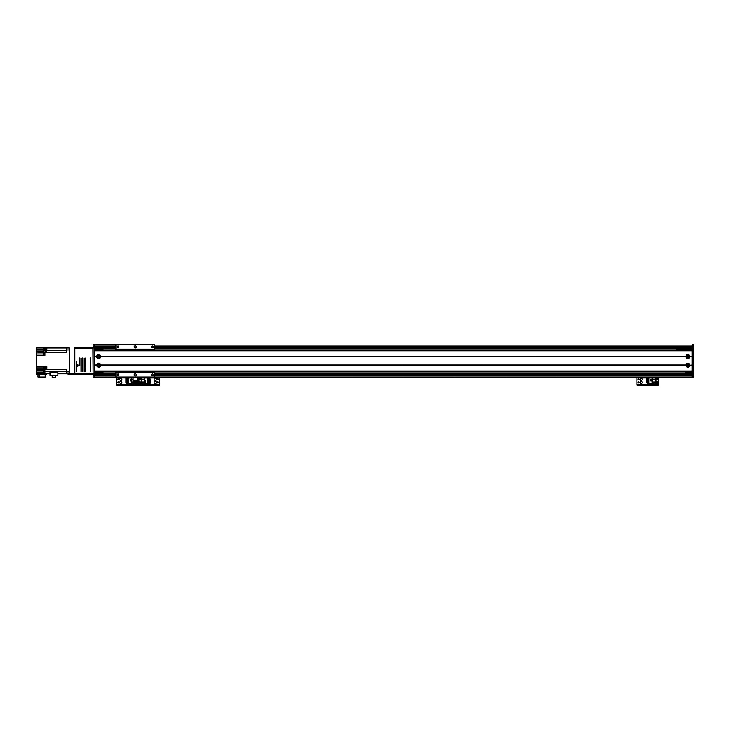 <?xml version="1.0" encoding="UTF-8"?>
<svg xmlns="http://www.w3.org/2000/svg" width="730" height="730" viewBox="0 0 730 730"><rect width="100%" height="100%" fill="white"/><g stroke="black" fill="none" stroke-linecap="round" stroke-linejoin="round"><path stroke-width="1.09" d="M154.605 373.815L692.213 373.815L154.605 373.815L692.213 373.815L154.605 373.815L692.213 373.815L692.213 344.788L693.5 344.788L693.5 377.045L692.213 377.045L693.5 377.045L692.213 377.045L692.213 373.815L693.5 373.815M133.097 377.255L133.097 381.343L137.395 381.343L137.395 377.255L93.102 377.045L94.389 377.045L93.102 377.045L93.102 344.788L94.389 344.788L94.389 377.045L693.5 377.045M94.389 344.788L115.897 344.788L94.389 344.788M692.213 344.788L693.5 344.788M94.389 372.957L115.897 372.957M154.605 372.957L692.213 372.957M93.102 373.815L115.897 373.815M94.389 348.876L115.897 348.876M154.605 348.876L692.213 348.876M93.102 348.009L115.897 348.009M154.605 348.009L693.5 348.009M99.389 356.614A0.694 0.694 0 0 1 98.34 357.216A0.694 0.694 0 0 1 98.34 356.012A0.694 0.694 0 0 1 99.389 356.614M99.389 365.219A0.694 0.694 0 0 1 98.34 365.821A0.694 0.694 0 0 1 98.34 364.608A0.694 0.694 0 0 1 99.389 365.219M94.389 349.305L102.994 349.305L102.994 350.592M102.994 371.232L102.994 372.528L94.389 372.528M94.389 349.734L102.994 349.734M94.389 372.099L102.994 372.099M693.5 374.244L692.213 374.244M692.213 347.58L693.5 347.58M155.225 381.343A1.077 1.077 0 0 1 156.156 382.958A1.077 1.077 0 0 1 154.295 382.958A1.077 1.077 0 0 1 155.225 381.343M155.225 378.332A1.077 1.077 0 0 1 156.156 379.947A1.077 1.077 0 0 1 154.295 379.947A1.077 1.077 0 0 1 155.225 378.332M157.808 382.949A0.529 0.529 0 0 1 157.351 382.155A0.529 0.529 0 0 1 158.264 382.155A0.529 0.529 0 0 1 157.808 382.949M139.74 379.938A0.529 0.529 0 0 1 139.284 379.144A0.529 0.529 0 0 1 140.196 379.144A0.529 0.529 0 0 1 139.74 379.938M139.74 382.949A0.529 0.529 0 0 1 139.284 382.155A0.529 0.529 0 0 1 140.196 382.155A0.529 0.529 0 0 1 139.74 382.949M157.808 379.938A0.529 0.529 0 0 1 157.351 379.144A0.529 0.529 0 0 1 158.264 379.144A0.529 0.529 0 0 1 157.808 379.938M139.202 377.729L138.025 377.729M139.311 385.212L139.311 384.527L138.025 384.527L138.025 385.212L159.523 385.212L159.523 384.527L158.237 384.527L158.237 385.212M139.311 384.527L158.237 384.527M159.523 377.045L159.523 384.527M138.025 385.212L138.025 384.527L136.729 384.527L136.729 385.212L138.025 385.212L138.025 384.354L138.025 385.212M137.395 377.948L138.025 377.948L138.025 377.255L138.025 384.354L159.523 384.354M139.74 378.651A0.748 0.748 0 0 1 140.397 379.782A0.748 0.748 0 0 1 139.092 379.782A0.748 0.748 0 0 1 139.74 378.651M139.74 381.662A0.748 0.748 0 0 1 140.397 382.794A0.748 0.748 0 0 1 139.092 382.794A0.748 0.748 0 0 1 139.74 381.662M144.239 383.834L147.487 383.834L147.487 377.985L138.235 377.985L138.235 383.834L144.239 383.834L144.239 381.991L141.246 381.991L141.246 383.834M145.717 382.246L145.717 380.868L144.348 380.868L144.348 382.246L145.717 382.246M149.121 383.305L147.487 383.706M149.121 378.952L149.121 378.122L147.487 378.122M147.487 378.952L150.152 378.952L150.152 379.6L147.487 379.6M147.487 380.047L150.152 380.047L150.152 380.686L147.487 380.686M147.487 381.133L150.152 381.133L150.152 381.781L147.487 381.781M147.487 382.228L150.152 382.228L150.152 383.305L147.487 383.305M144.239 377.985L144.239 381.991M141.246 381.991L141.246 377.985M144.239 379.837L141.246 379.837M144.385 382.201L145.681 382.201L145.681 380.914L144.385 380.914L144.385 382.201M687.906 365.912A0.694 0.694 0 0 1 687.304 364.863A0.694 0.694 0 0 1 688.509 364.863A0.694 0.694 0 0 1 687.906 365.912M687.906 357.308A0.694 0.694 0 0 1 687.304 356.267A0.694 0.694 0 0 1 688.509 356.267A0.694 0.694 0 0 1 687.906 357.308L688.591 356.459L687.231 356.459L687.906 357.308M685.324 350.592L685.324 349.305L692.213 349.305M692.213 372.528L685.324 372.528L685.324 371.232M688.591 365.365C688.135 364.325 687.678 364.325 687.231 365.365L688.591 365.365M685.324 372.099L692.213 372.099M685.324 349.734L692.213 349.734M689.85 356.824A1.953 1.953 0 0 1 685.963 356.824L685.963 356.395A1.953 1.953 0 0 1 689.85 356.395L692.213 356.824L692.213 365L689.85 365.429A1.953 1.953 0 0 1 685.963 365.429L685.963 365A1.953 1.953 0 0 1 689.85 365M687.906 355.647A0.967 0.967 0 0 0 687.067 357.098A0.967 0.967 0 0 0 688.746 357.098A0.967 0.967 0 0 0 687.906 355.647M100.64 356.824A1.953 1.953 0 0 1 96.743 356.824L96.743 356.395A1.953 1.953 0 0 1 100.64 356.395L685.963 356.824M98.687 355.647A0.967 0.967 0 0 0 97.856 357.098A0.967 0.967 0 0 0 99.526 357.098A0.967 0.967 0 0 0 98.687 355.647M100.64 365.429A1.953 1.953 0 0 1 96.743 365.429L96.743 365A1.953 1.953 0 0 1 100.64 365L685.963 365.429M98.687 364.252A0.967 0.967 0 0 0 97.856 365.703A0.967 0.967 0 0 0 99.526 365.703A0.967 0.967 0 0 0 98.687 364.252M687.906 364.252A0.967 0.967 0 0 0 687.067 365.703A0.967 0.967 0 0 0 688.746 365.703A0.967 0.967 0 0 0 687.906 364.252M96.953 356.614L94.389 356.614M96.743 356.824L94.389 356.824L94.389 365L96.743 365M686.163 356.614L100.43 356.614M96.743 356.395L94.389 356.395L94.389 350.811L692.213 350.811L692.213 356.395L689.85 356.395M685.963 356.395L100.64 356.395M96.743 365.429L94.389 365.429L94.389 371.023L692.213 371.023L692.213 365.429L689.85 365.429M96.953 365.219L94.389 365.219M692.213 365.219L689.649 365.219M685.963 365L100.64 365M692.213 371.232L94.389 371.232L692.213 371.232M692.213 350.592L94.389 350.592M692.213 356.614L689.649 356.614M686.163 365.219L100.43 365.219M81.185 358.12L81.185 371.451M79.47 361.095L79.807 365.484L79.807 357.946M77.809 366.332L78.347 365.566L77.809 364.681L77.27 365.566L77.809 366.332M76.194 371.451L76.194 361.195M90.602 358.12L90.602 371.451M85.62 371.451L85.62 358.12M84.799 366.843L85.054 359.032M84.799 364.936L84.799 359.032M82.563 371.406L82.563 358.165M84.242 358.165L84.242 371.406M85.054 366.843L85.054 364.936M79.552 347.58L77.398 347.58M90.301 347.58L88.157 347.58M93.102 348.438L92.883 347.58L75.254 347.58M74.825 348.438L92.883 348.438L93.102 373.386M43.599 348.009L43.599 351.02L36.5 351.02L36.5 348.009L44.886 348.009L44.886 351.02L46.82 351.02L46.82 348L69.441 348.009L66.43 348.009L66.43 352.499L44.886 352.499L44.886 355.537L36.5 355.537L36.5 366.423L43.599 366.423L43.599 369.325L44.886 369.325L44.886 366.423L46.82 366.423L46.82 369.325L66.43 369.325L66.43 373.815L69.441 374.244L92.883 374.244L92.883 373.386L74.825 373.386M92.454 347.58L74.825 347.58M94.389 347.58L93.102 347.58M94.389 374.244L93.102 374.244L94.389 374.244M141.702 377.045L692.213 377.045L137.395 377.255M685.324 349.515L676.728 349.515L676.728 350.592M114.601 350.592L102.994 350.373M66.43 349.944L69.441 349.944L69.441 373.815L74.825 373.815L74.825 348.009M46.82 366.816L46.82 369.635L44.886 369.325M46.82 348L46.82 350.537M46.519 348.064L45.661 348.064L45.661 350.473L46.519 350.473M44.886 348.009L46.519 348.009M36.5 351.02L36.5 352.097L44.886 352.499M43.508 354.032L36.5 354.032L36.5 355.537M46.61 373.815L46.61 374.673L36.5 374.673L36.5 372.099L43.508 372.099M36.5 366.423L36.5 372.099M36.5 354.032L36.5 352.097M69.441 373.815L57.871 373.815M36.5 373.815L49.987 373.815M39.237 374.673L39.237 377.045L37.96 377.045L37.96 374.673M39.237 377.045L45.187 377.045L45.187 374.673M36.5 370.594L44.886 370.594L44.886 373.815M36.5 369.635L43.599 369.325M49.987 372.437L57.871 372.437L57.871 375.275L49.987 375.275L49.987 372.437M44.676 371.013L44.676 373.596L44.375 371.041L44.886 371.013M44.375 371.105L43.508 371.105L43.508 373.514L44.375 373.514M55.389 375.275L55.389 377.602L52.186 377.602L52.186 375.275M44.676 352.617L44.676 355.2L44.375 352.636L44.886 352.617M44.375 352.7L43.508 352.7L43.508 355.108L44.375 355.108M46.519 366.88L45.661 366.88L45.661 369.289L46.519 369.289M92.883 374.244L74.825 373.815M69.441 349.944L69.441 348.009L66.43 348.009M154.605 349.177L154.605 344.788L115.897 344.788L115.897 349.177L154.605 349.177L154.605 350.592L159.332 350.592M135.251 345.865A1.077 1.077 0 0 1 136.181 347.471A1.077 1.077 0 0 1 134.32 347.471A1.077 1.077 0 0 1 135.251 345.865M152.451 346.047A0.885 0.885 0 0 1 153.218 347.38A0.885 0.885 0 0 1 151.685 347.38A0.885 0.885 0 0 1 152.451 346.047M118.041 346.047A0.885 0.885 0 0 1 118.817 347.38A0.885 0.885 0 0 1 117.275 347.38A0.885 0.885 0 0 1 118.041 346.047M159.332 371.232L154.605 371.232L154.605 377.045M152.451 374.006A0.885 0.885 0 0 1 153.218 375.339A0.885 0.885 0 0 1 151.685 375.339A0.885 0.885 0 0 1 152.451 374.006M118.041 374.006A0.885 0.885 0 0 1 118.817 375.339A0.885 0.885 0 0 1 117.275 375.339A0.885 0.885 0 0 1 118.041 374.006M135.251 373.815A1.077 1.077 0 0 1 136.181 375.43A1.077 1.077 0 0 1 134.32 375.43A1.077 1.077 0 0 1 135.251 373.815M115.897 377.045L115.897 371.232M115.897 350.592L115.897 349.177M115.897 372.656L154.605 372.656M115.897 372.528L154.605 372.528L115.897 372.528M115.897 349.305L154.605 349.305M120.815 381.343A1.077 1.077 0 0 1 121.746 382.958A1.077 1.077 0 0 1 119.884 382.958A1.077 1.077 0 0 1 120.815 381.343M120.815 378.332A1.077 1.077 0 0 1 121.746 379.947A1.077 1.077 0 0 1 119.884 379.947A1.077 1.077 0 0 1 120.815 378.332M136.3 382.949A0.529 0.529 0 0 1 135.844 382.155A0.529 0.529 0 0 1 136.756 382.155A0.529 0.529 0 0 1 136.3 382.949M118.242 379.938A0.529 0.529 0 0 1 117.776 379.144A0.529 0.529 0 0 1 118.698 379.144A0.529 0.529 0 0 1 118.242 379.938M118.242 382.949A0.529 0.529 0 0 1 117.776 382.155A0.529 0.529 0 0 1 118.698 382.155A0.529 0.529 0 0 1 118.242 382.949M117.703 377.729L116.517 377.729M117.804 385.212L117.804 384.527L116.517 384.527L116.517 385.212L136.729 385.212M117.804 384.527L136.729 384.527M159.523 377.948L138.025 377.948L138.025 384.354L116.517 384.354L116.517 385.212M116.517 377.045L116.517 384.354M136.3 383.168A0.748 0.748 -0 0 1 135.652 382.046A0.748 0.748 -0 0 1 136.957 382.046A0.748 0.748 -0 0 1 136.3 383.168M133.097 377.985L128.562 377.985L128.562 383.834L137.806 383.834L137.395 377.985M133.097 379.837L131.811 379.837L131.811 377.985M130.323 379.582L130.323 380.96L131.701 380.96L131.701 379.582L130.323 379.582M126.929 378.523L128.562 378.122M126.929 382.876L126.929 383.706L128.562 383.706M128.562 382.876L125.898 382.876L125.898 382.228L128.562 382.228M128.562 381.781L125.898 381.781L125.898 381.133L128.562 381.133M128.562 380.686L125.898 380.686L125.898 380.047L128.562 380.047M128.562 379.6L125.898 379.6L125.898 378.523L128.562 378.523M131.811 383.834L131.811 379.837M134.794 381.343L134.794 383.834M131.811 381.991L134.794 381.991M131.655 379.627L130.369 379.627L130.369 380.914L131.655 380.914L131.655 379.627M641.223 381.343A1.077 1.077 0 0 1 642.154 382.958A1.077 1.077 0 0 1 640.292 382.958A1.077 1.077 0 0 1 641.223 381.343M641.223 378.332A1.077 1.077 0 0 1 642.154 379.947A1.077 1.077 0 0 1 640.292 379.947A1.077 1.077 0 0 1 641.223 378.332M656.708 382.949A0.529 0.529 0 0 1 656.252 382.155A0.529 0.529 0 0 1 657.164 382.155A0.529 0.529 0 0 1 656.708 382.949M638.64 379.938A0.529 0.529 0 0 1 638.184 379.144A0.529 0.529 0 0 1 639.097 379.144A0.529 0.529 0 0 1 638.64 379.938M638.64 382.949A0.529 0.529 0 0 1 638.184 382.155A0.529 0.529 0 0 1 639.097 382.155A0.529 0.529 0 0 1 638.64 382.949M656.708 379.938A0.529 0.529 0 0 1 656.252 379.144A0.529 0.529 0 0 1 657.164 379.144A0.529 0.529 0 0 1 656.708 379.938M638.102 377.729L636.925 377.729M638.212 385.212L638.212 384.527L636.925 384.527L636.925 385.212L658.423 385.212L658.423 384.527L657.137 384.527L657.137 385.212M638.212 384.527L657.137 384.527M658.423 377.045L658.423 385.212M636.925 385.212L636.925 384.354L658.423 384.354M636.925 377.045L636.925 384.354M656.708 383.168A0.748 0.748 -0 0 1 656.051 382.046A0.748 0.748 -0 0 1 657.356 382.046A0.748 0.748 -0 0 1 656.708 383.168M656.708 380.157A0.748 0.748 -0 0 1 656.051 379.034A0.748 0.748 -0 0 1 657.356 379.034A0.748 0.748 -0 0 1 656.708 380.157M652.209 377.985L648.961 377.985L648.961 383.834L658.214 383.834L658.214 377.985L652.209 377.985L652.209 379.837L655.202 379.837L655.202 377.985M650.731 379.582L650.731 380.96L652.1 380.96L652.1 379.582L650.731 379.582M647.327 378.523L648.961 378.122M647.327 382.876L647.327 383.706L648.961 383.706M648.961 382.876L646.296 382.876L646.296 382.228L648.961 382.228M648.961 381.781L646.296 381.781L646.296 381.133L648.961 381.133M648.961 380.686L646.296 380.686L646.296 380.047L648.961 380.047M648.961 379.6L646.296 379.6L646.296 378.523L648.961 378.523M652.209 383.834L652.209 379.837M655.202 379.837L655.202 383.834M652.209 381.991L655.202 381.991M652.063 379.627L650.768 379.627L650.768 380.914L652.063 380.914L652.063 379.627M93.102 346.075L115.897 346.075M154.605 346.075L693.5 346.075M94.389 373.751L115.897 373.751M154.605 373.751L692.213 373.751M94.389 374.673L115.897 374.673M154.605 374.673L692.213 374.673M94.389 348.073L115.897 348.073M154.605 348.073L692.213 348.073M94.389 347.151L115.897 347.151M154.605 347.151L692.213 347.151M93.102 375.749L115.897 375.749M154.605 375.749L693.5 375.749M692.213 375.539L693.5 375.539M692.213 346.294L693.5 346.294M81.012 371.625L81.012 357.946M90.429 371.625L90.429 357.946M85.784 357.946L85.784 371.625M82.773 357.946L82.773 371.625M84.023 371.625L84.023 357.946M84.324 364.644L84.324 366.752M85.529 366.798L85.529 365.109M94.389 346.294L93.102 346.294M94.389 375.539L93.102 375.539M133.097 381.343L137.395 381.343M133.097 380.44L137.395 380.44M66.43 371.88L69.441 371.88M44.886 349.515L45.661 349.515M44.886 350.4L43.599 350.4M46.82 350.4L66.43 350.4M66.43 352.334L44.886 352.334M44.886 369.499L43.599 369.499M46.82 369.499L66.43 369.499M66.43 371.424L44.886 371.424M36.5 367.929L43.599 367.929M45.661 367.929L44.886 367.929M36.5 349.515L43.599 349.515M115.897 372.099L154.605 372.099M115.897 349.734L154.605 349.734M116.517 377.948L133.097 377.948M636.925 377.948L658.423 377.948M94.389 377.045L128.799 377.045"/></g></svg>
